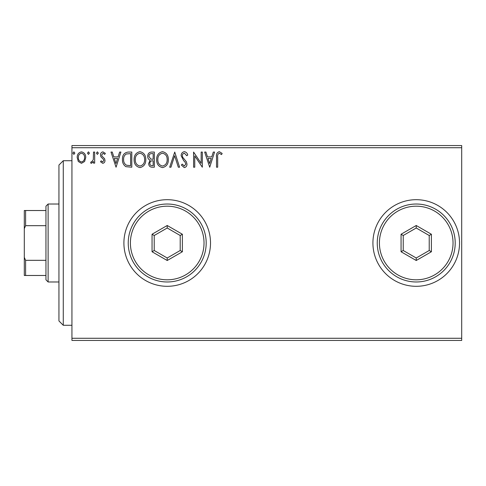 <?xml version="1.0" encoding="UTF-8"?>
<svg xmlns="http://www.w3.org/2000/svg" width="486" height="486" viewBox="0 0 486 486"><rect width="100%" height="100%" fill="white"/><g stroke="black" fill="none" stroke-linecap="round" stroke-linejoin="round"><path stroke-width="0.73" d="M372.92 243A43.309 43.309 0 0 0 416.229 286.309A43.309 43.309 0 0 0 459.537 243A43.309 43.309 0 0 0 416.229 199.691A43.309 43.309 0 0 0 372.92 243M123.906 243A43.309 43.309 0 0 0 167.214 286.309A43.309 43.309 0 0 0 210.517 243A43.309 43.309 0 0 0 167.214 199.691A43.309 43.309 0 0 0 123.906 243M461.7 340.443L71.94 340.443L71.94 338.274L461.7 338.274L461.7 340.443M461.7 147.726L71.94 147.726L71.94 145.557L461.7 145.557L461.7 338.274M84.6 161.492L81.454 163.326L78.319 161.504L77.183 157.561C77.153 154.42 78.58 152.519 81.454 151.863C84.339 152.519 85.767 154.42 85.736 157.561L84.6 161.492M94.673 152.057L94.673 163.132L93.506 163.132L93.506 161.504L91.477 163.326L90.59 162.95L91.149 161.771L91.672 161.966L93.324 159.578L93.506 152.057L94.673 152.057M102.753 163.326L100.505 161.753L101.185 160.799L102.68 161.966L103.81 160.477L103.53 159.469L100.888 156.771L100.505 155.064C100.493 153.278 101.313 152.215 102.965 151.863L105.359 153.363L104.697 154.39L103.093 153.224L101.671 155.004L101.945 156.061L104.599 158.715L104.976 160.423C105 162.045 104.259 163.01 102.753 163.326M128.268 152.057L131.791 152.057L131.791 167.214L125.886 166.668C123.426 164.961 122.284 162.549 122.46 159.444C122.29 155.07 124.222 152.604 128.268 152.057M154.329 152.057L154.329 167.214L152.191 167.214C149.882 167.099 148.716 165.848 148.698 163.454L150.119 160.234C148.509 159.463 147.714 158.169 147.726 156.358C147.738 153.855 148.929 152.422 151.304 152.057L154.329 152.057M174.735 152.057L179.595 167.214L178.326 167.214L174.638 155.714L170.951 167.214L169.681 167.214L174.735 152.057M201.161 152.057L202.328 152.057L202.328 167.214L194.752 155.909L194.752 167.214L193.586 167.214L193.586 152.057L201.161 163.332L201.161 152.057M217.679 157.13L217.679 167.214L216.519 167.214L216.519 156.978C216.051 154.226 216.975 152.452 219.289 151.668L222.151 153.418L221.561 154.584L219.301 153.224C217.868 153.971 217.327 155.271 217.679 157.13M71.94 147.726L71.94 338.274M209.715 167.214L204.661 152.057L205.93 152.057L207.492 156.911L211.744 156.911L213.305 152.057L214.575 152.057L209.715 167.214M184.352 151.668C186.114 152.021 187.25 153.126 187.754 154.979L186.806 155.745L184.437 153.224C183.046 153.473 182.341 154.329 182.317 155.787L182.7 157.276L186.381 161.759L186.976 164.061C187.001 166.03 186.095 167.208 184.273 167.603L181.345 165.033L182.256 164.104L184.285 166.048L185.81 164.128L185.105 162.172L183.672 160.659L181.15 155.769C181.169 153.497 182.238 152.13 184.352 151.668M168.326 159.566C168.411 163.891 166.491 166.57 162.567 167.603C158.558 166.668 156.589 164.013 156.662 159.639C156.589 155.313 158.527 152.653 162.476 151.668C166.431 152.616 168.375 155.253 168.326 159.566M145.782 159.566C145.867 163.891 143.947 166.57 140.023 167.603C136.013 166.668 134.045 164.013 134.124 159.639C134.045 155.313 135.983 152.653 139.932 151.668C143.886 152.616 145.836 155.253 145.782 159.566M116.051 167.214L110.996 152.057L112.266 152.057L113.821 156.911L118.08 156.911L119.641 152.057L120.911 152.057L116.051 167.214M98.366 153.126L97.394 154.39L96.422 153.126L97.394 151.863L98.366 153.126M89.424 153.126L88.458 154.39L87.486 153.126L88.458 151.863L89.424 153.126M74.85 153.126L73.878 154.39L72.912 153.126L73.878 151.863L74.85 153.126M207.99 158.466L209.618 163.557L211.246 158.466L207.99 158.466M157.829 159.645C157.774 163.108 159.335 165.246 162.512 166.048C165.683 165.21 167.227 163.053 167.16 159.572C167.214 156.127 165.665 154.007 162.512 153.224C159.317 154.007 157.756 156.146 157.829 159.645M151.96 165.659L153.163 165.659L153.163 160.799L152.574 160.799C150.824 160.787 149.925 161.668 149.864 163.43C149.864 164.851 150.563 165.592 151.96 165.659M152.58 159.244L153.163 159.244L153.163 153.612L151.832 153.612C149.98 153.582 149.002 154.499 148.892 156.358L150.721 159.068L152.58 159.244M135.29 159.645C135.23 163.108 136.797 165.246 139.974 166.048C143.139 165.21 144.688 163.053 144.615 159.572C144.67 156.127 143.121 154.007 139.974 153.224C136.773 154.007 135.211 156.146 135.29 159.645M130.625 165.659L130.625 153.612L126.251 153.995C124.355 155.259 123.48 157.075 123.626 159.444C123.474 161.996 124.434 163.928 126.506 165.234L130.625 165.659M114.319 158.466L115.954 163.557L117.582 158.466L114.319 158.466M78.349 157.555C78.301 159.906 79.34 161.376 81.46 161.966C83.586 161.376 84.619 159.906 84.57 157.555C84.625 155.21 83.586 153.764 81.46 153.224C79.333 153.764 78.301 155.21 78.349 157.555M63.277 325.286L58.946 320.954L58.946 165.046L63.277 160.714L63.277 325.286L71.94 325.286M48.12 281.977L45.951 279.808L45.951 206.192L48.12 204.023L48.12 281.977L58.946 281.977M45.951 225.68L25.6 225.68L24.3 228.645L24.3 210.517L25.6 210.517L25.6 225.68M45.951 275.483L24.3 275.483L24.3 228.645M24.3 257.355L25.6 260.32L25.6 275.483M45.951 260.32L25.6 260.32M45.951 210.517L25.6 210.517M204.023 243A36.808 36.808 0 0 0 167.214 206.192A36.808 36.808 0 0 0 130.4 243A36.808 36.808 0 0 0 167.214 279.808A36.808 36.808 0 0 0 204.023 243M128.237 243A38.977 38.977 0 0 1 167.214 204.023A38.977 38.977 0 0 1 206.192 243A38.977 38.977 0 0 1 167.214 281.977A38.977 38.977 0 0 1 128.237 243M152.057 251.754L152.057 234.246L167.214 225.498L182.371 234.246L182.371 251.754L167.214 260.502L152.057 251.754L154.22 250.503L167.214 257.999L180.203 250.503L180.203 235.497L167.214 228.001L154.22 235.497L154.22 250.503M167.214 260.502L167.214 257.999M180.203 250.503L182.371 251.754M180.203 235.497L182.371 234.246M167.214 228.001L167.214 225.498M152.057 234.246L154.22 235.497M453.037 243A36.808 36.808 0 0 0 416.229 206.192A36.808 36.808 0 0 0 379.414 243A36.808 36.808 0 0 0 416.229 279.808A36.808 36.808 0 0 0 453.037 243M377.251 243A38.977 38.977 0 0 1 416.229 204.023A38.977 38.977 0 0 1 455.206 243A38.977 38.977 0 0 1 416.229 281.977A38.977 38.977 0 0 1 377.251 243M401.072 251.754L401.072 234.246L416.229 225.498L431.386 234.246L431.386 251.754L416.229 260.502L401.072 251.754L403.234 250.503L416.229 257.999L429.217 250.503L429.217 235.497L416.229 228.001L403.234 235.497L403.234 250.503M416.229 260.502L416.229 257.999M429.217 250.503L431.386 251.754M429.217 235.497L431.386 234.246M416.229 228.001L416.229 225.498M401.072 234.246L403.234 235.497M63.277 160.714L71.94 160.714M48.12 204.023L58.946 204.023"/></g></svg>

